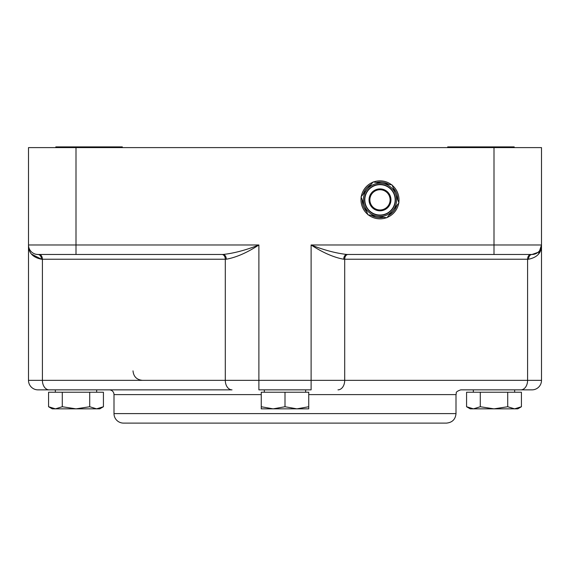 <?xml version="1.0" encoding="UTF-8"?>
<svg xmlns="http://www.w3.org/2000/svg" width="570" height="570" viewBox="0 0 570 570"><rect width="100%" height="100%" fill="white"/><g stroke="black" fill="none" stroke-linecap="round" stroke-linejoin="round"><path stroke-width="0.85" d="M447.685 147.609L447.685 146.896L514.19 146.896L514.19 147.609M346.973 254.484C335.979 253.265 324.024 250.095 311.113 244.979C322.848 252.653 333.721 257.405 343.717 259.229A4.752 3.263 90 0 1 346.973 254.484L507.065 254.484M55.81 147.609L55.81 146.896L122.315 146.896L122.315 147.609M221.944 254.484A4.752 3.356 90 0 1 225.3 259.229L226.283 259.229C236.286 257.405 247.152 252.653 258.887 244.979L76.002 244.979L76.002 254.484L37.998 254.484L223.027 254.484C234.028 253.265 245.984 250.095 258.887 244.979L258.887 380.354L42.415 380.354L42.415 259.229L225.3 259.229L225.3 380.354A9.498 6.719 90 0 0 232.018 389.859L49.127 389.859A9.498 6.719 -90 0 1 42.415 380.354L28.5 380.354L28.5 244.979C28.35 252.653 32.668 257.405 41.453 259.229A4.752 3.456 90 0 0 37.998 254.484L39.052 254.484A4.752 3.356 90 0 1 42.415 259.229L41.453 259.229L31.493 254.085M296.877 408.854L308.748 406.738L308.748 408.854L273.123 408.854L285 406.738L296.877 408.854M261.252 408.854L261.252 406.738L273.123 408.854L261.252 408.854M285 406.738L285 392.231L261.252 392.231L261.252 406.738M285 392.231L308.748 392.231L308.748 406.738M343.717 259.229L528.547 259.229C537.318 257.419 541.635 252.674 541.5 244.979L493.998 244.979L493.998 254.484L532.002 254.484A9.498 9.498 0 0 0 541.5 244.979L541.5 147.609L28.5 147.609L28.5 244.979A9.498 9.498 0 0 0 37.998 254.484L36.152 254.298M537.959 252.382L532.002 254.484A9.498 9.498 0 0 0 541.5 244.979L541.5 309.104L541.5 244.979L538.507 254.085M367.771 214.398A19.002 19.002 0 0 1 361.18 197.227M361.295 196.543A19.002 19.002 0 0 1 372.873 182.243M373.521 181.994A19.002 19.002 0 0 1 391.69 184.88M392.224 185.314A19.002 19.002 0 0 1 398.815 202.485M398.708 203.169A19.002 19.002 0 0 1 387.13 217.469M386.481 217.719A19.002 19.002 0 0 1 368.313 214.833M454.81 254.484L417.796 254.484M528.547 259.229A4.752 3.456 -90 0 1 532.002 254.484A4.752 3.456 90 0 0 528.547 259.229M34.008 253.6L32.939 253.023M226.283 259.229A4.752 3.263 90 0 0 223.027 254.484M396.941 205.35A17.812 17.812 0 0 1 388.897 215.289M383.717 217.277A17.812 17.812 0 0 1 371.084 215.275M366.767 211.784A17.812 17.812 0 0 1 362.185 199.842M363.054 194.363A17.812 17.812 0 0 1 371.106 184.423M376.286 182.436A17.812 17.812 0 0 1 388.918 184.438M393.229 187.929A17.812 17.812 0 0 1 397.81 199.87M364.479 205.813A16.623 16.623 0 0 1 382.605 183.433A16.623 16.623 0 0 1 392.922 210.323A16.623 16.623 0 0 1 363.582 197.256A16.623 16.623 0 0 1 367.08 189.39L373.122 181.937L392.082 184.936L398.957 202.863L386.88 217.776L367.921 214.776L361.038 196.849L367.08 189.39M394.989 202.229A15.169 15.169 0 0 1 377.625 214.84A15.169 15.169 0 0 1 365.014 197.484A15.169 15.169 0 0 1 382.377 184.872A15.169 15.169 0 0 1 394.989 202.229M308.748 394.604L456 394.604C456.912 393.2 454.254 392.117 460.752 389.859L532.002 389.859A9.498 9.498 0 0 0 541.5 380.354L541.5 309.104L541.5 380.354L311.113 380.354L311.113 244.979L493.998 244.979L493.998 147.609M109.248 389.859A4.752 4.752 0 0 1 114 394.604L261.252 394.604M114 413.606A9.498 9.498 0 0 0 123.498 423.104L446.502 423.104C452.274 422.541 455.437 419.378 456 413.606L114 413.606L114 394.604M456 394.604L456 413.606M49.127 389.859L37.998 389.859A9.498 9.498 0 0 1 28.5 380.354L28.5 309.104M258.887 389.859L311.113 389.859L311.113 380.354L258.887 380.354L258.887 389.859M55.34 392.231L55.34 389.859L96.665 389.859L96.665 392.231M473.335 389.859L473.335 392.231M521.422 406.738L517.752 408.854L470.25 408.854L466.574 406.738L473.435 408.854L480.289 406.738L493.998 408.854L507.713 406.738L514.567 408.854L521.422 406.738L521.422 392.231L507.713 392.231L507.713 406.738M466.574 406.738L466.574 392.231L480.289 392.231L480.289 406.738M480.289 392.231L507.713 392.231M76.002 408.854L52.248 408.854L48.578 406.738L55.432 408.854L62.287 406.738L76.002 408.854L89.711 406.738L96.565 408.854L76.002 408.854M103.427 406.738L99.75 408.854L96.565 408.854L103.427 406.738L103.427 392.231L89.711 392.231L89.711 406.738M48.578 406.738L48.578 392.231L89.711 392.231M62.287 392.231L62.287 406.738M28.5 244.979L76.002 244.979L76.002 147.609M337.982 389.859A9.498 6.719 -90 0 0 344.7 380.354L344.7 259.229A4.752 3.356 90 0 1 348.056 254.484M530.948 254.484A4.752 3.356 90 0 0 527.585 259.229L527.585 380.354A9.498 6.719 -90 0 1 520.873 389.859M370.001 198.274A10.125 10.125 0 0 1 386.367 191.99A10.125 10.125 0 0 1 383.624 209.304A10.125 10.125 0 0 1 370.001 198.274M369.175 198.139A10.958 10.958 0 0 0 378.288 210.679A10.958 10.958 0 0 0 390.82 201.573A10.958 10.958 0 0 0 381.715 189.033A10.958 10.958 0 0 0 369.175 198.139M532.002 389.859A9.498 9.498 0 0 0 541.5 380.354M305.663 392.231L305.663 389.859M264.338 392.231L264.338 389.859M538.279 252.104L534.567 254.135M395.245 202.272A15.44 15.44 0 0 0 382.42 184.609A15.44 15.44 0 0 0 364.75 197.441A15.44 15.44 0 0 0 377.582 215.104A15.44 15.44 0 0 0 395.245 202.272M133.002 370.856C133.565 376.628 136.729 379.791 142.5 380.354M514.66 392.231L514.66 389.859"/></g></svg>
